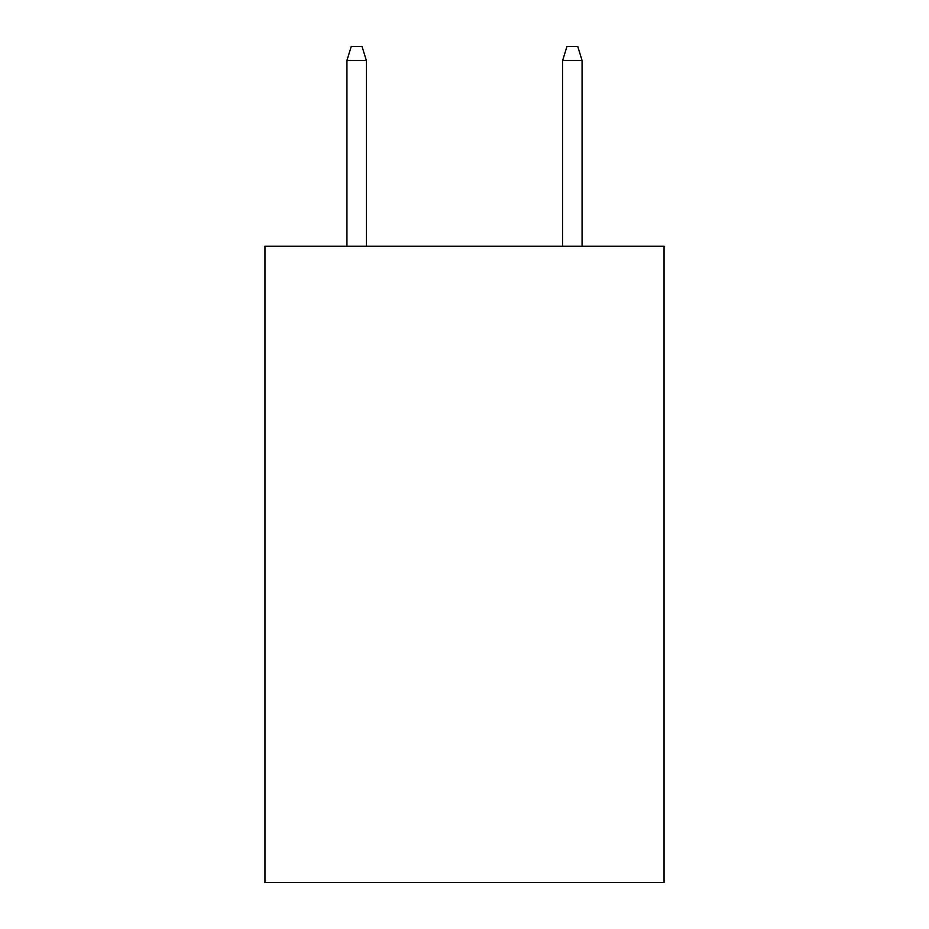 <?xml version="1.0" encoding="UTF-8"?>
<svg xmlns="http://www.w3.org/2000/svg" width="929" height="929" viewBox="0 0 929 929"><rect width="100%" height="100%" fill="white"/><g stroke="black" fill="none" stroke-linecap="round" stroke-linejoin="round"><path stroke-width="1.39" d="M664.038 246.197L664.038 882.55L264.962 882.55L264.962 246.197L664.038 246.197M366.351 246.197L366.351 60.466L346.935 60.466L346.935 246.197M346.935 60.466L351.255 46.45L362.031 46.45L366.351 60.466M562.649 60.466L566.969 46.45L577.745 46.45L582.065 60.466L562.649 60.466L562.649 246.197M582.065 60.466L582.065 246.197"/></g></svg>
